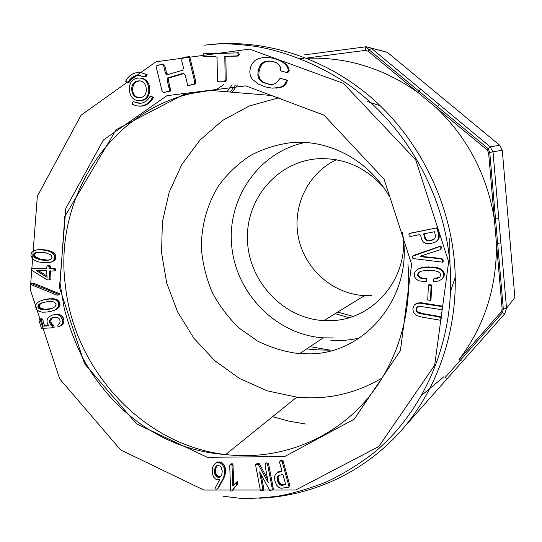 <?xml version="1.0" encoding="UTF-8"?>
<svg xmlns="http://www.w3.org/2000/svg" width="542" height="542" viewBox="0 0 542 542"><rect width="100%" height="100%" fill="white"/><g stroke="black" fill="none" stroke-linecap="round" stroke-linejoin="round"><path stroke-width="0.81" d="M237.355 481.533L232.735 485.849L232.023 465.659L231.61 464.663L230.303 464.569L229.706 465.232L230.607 490.95L231.908 491.059L236.454 485.11L236.366 482.394L237.355 481.533L237.437 484.243L231.908 491.059M233.704 484.738L233.013 464.84L232.599 463.844L231.298 463.749L230.303 464.569M267.755 479.345L259.212 463.566L256.481 463.844L255.533 464.67L260.37 490.415L262.558 490.95L262.728 488.654L259.652 471.852L269.631 490.286L272.382 490.022L272.003 487.278L267.545 464.182L265.35 463.661L265.173 465.971L268.249 482.82L258.27 464.392L255.533 464.67M272.382 490.022L273.29 489.141L272.911 486.398L268.466 463.356L266.278 462.841L265.35 463.661M262.558 490.95L263.487 490.063L263.656 487.773L261.095 474.514M224.794 475.849L225.574 471.682L225.106 467.238L223.846 464.487L221.739 462.604L218.982 461.865L216.441 462.428L213.629 465.124L212.566 467.638L212.247 473.254L213.677 477.123L215.757 479.162L219.605 479.778L215.127 488.091L215.174 488.945L216.543 489.162L218.589 487.841L223.771 478.179L224.794 475.849L223.785 476.696L224.415 474.04L225.425 473.207M278.297 471.811L275.553 474.142L274.611 476.418L274.821 480.747L276.623 485.137L278.48 487.15L281.034 488.274L288.48 487.251L289.862 485.469L283.012 460.666L282.131 460.043L280.749 460.314L279.516 462.102L281.942 470.876L281.413 471.723L278.649 472.258L279.543 471.404L278.297 471.811L276.373 473.288M281.894 470.951L279.543 471.404M441.784 309.672L443.105 307.063L441.344 305.952L420.267 302.632L416.317 303.486L414.298 305.051L412.835 308.716L413.397 312.673L416.392 315.498L421.723 317.05L440.002 320.187L441.154 318.283L439.318 317.002L419.237 313.445L417.36 312.477L416.297 311.149L415.965 309.597L416.344 308.012L417.374 306.86L419.074 306.223L441.784 309.672L442.57 307.544L440.802 306.433L419.677 303.107L415.714 303.954L414.298 305.051M440.002 320.187L441.696 317.775L439.867 316.501L422.509 313.54L417.957 311.982L416.893 310.661L416.568 309.109L417.631 306.765M52.859 327.714L52.33 325.695L50.596 324.529L49.559 322.585L49.532 320.566L50.596 318.838L52.167 317.795L56.158 317.165L58.082 317.795L59.552 319.17L60.176 321.386L59.749 322.978L58.218 324.455L57.709 326.115L59.417 326.46L62.1 323.77L62.689 321.589L62.445 319.509L60.352 316.223L58.638 315.126L56.693 314.638L52.804 314.943L49.579 316.426L48.096 317.714L47.208 319.509L46.998 321.663L47.472 323.77L48.882 325.85L43.116 326.121L41.307 319.773L40.04 319.048L38.922 320.024L41.429 328.411L52.35 327.808L54.22 327.239L53.692 325.227L51.957 324.062L50.928 322.117L50.901 320.105L51.964 318.378L53.36 317.456M48.577 325.403L44.491 325.647L42.696 319.313L41.422 318.594L40.04 319.048M59.417 326.46L62.438 324.733L63.448 323.303L64.031 321.121L63.035 317.307L59.993 314.678L58.048 314.191L52.804 314.943M430.436 300.376L431.005 299.916L431.649 285.011L428.959 284.658L428.39 285.085L427.746 300.017L430.436 300.376L431.086 285.438L428.39 285.085M44.593 299.563L39.295 301.325L36.463 303.574L35.44 305.823L36.273 309.164L38.916 311.298L42.161 312.192L46.978 312.05L51.605 311.189L55.955 309.57L58.644 307.585L60.033 304.319L58.922 301.101L57.113 299.658L53.17 298.683L48.191 298.913L42.134 300.261M442.028 279.144L443.668 277.423L444.42 274.313L444.081 272.694L442.001 269.95L438.051 267.897L435.368 267.253L424.921 266.982L419.406 268.324L416.812 269.95L415.145 271.766L414.332 273.812L414.386 276.034L415.321 278.053L417.144 279.794L419.427 280.905L426.337 281.752L425.877 278.778L422.042 278.534L419.549 277.782L417.503 275.444L418.126 273.005L420.795 271.291L425.341 270.485L434.176 270.641L438.153 271.718L440.138 273.317L440.639 275.377L439.738 277.125L437.95 278.093L433.336 279.083L433.437 281.488L438.451 281.068L442.028 279.144L443.749 276.352L443.546 273.093L441.459 270.336L439.718 269.198L434.806 267.633L424.339 267.362L418.81 268.71L416.812 269.95M439.819 276.969L433.336 279.083M426.337 281.752L426.913 281.332L426.459 278.364L422.631 278.127L420.145 277.375L418.763 276.271L418.106 275.045L418.133 273.757L419.596 271.867M57.608 295.187L58.97 294.787L59.545 293.703L33.807 283.303L31.361 283.439L30.799 284.523L56.558 294.95L57.608 295.187L58.19 294.103L31.361 283.439M440.45 249.645L441.601 247.579L440.836 246.041L414.982 254.916L412.611 256.244L412.909 258.534L442.631 262.172L442.59 260.119L441.256 258.873L420.606 256.698L420.863 255.98L440.45 249.645L441.053 247.911L440.287 246.373L412.611 256.244M442.631 262.172L443.166 261.806L443.126 259.753L441.798 258.514L421.202 256.346L421.391 255.81M49.607 279.977L49.186 271.149L54.125 270.939L53.78 268.676L49.85 268.588L49.037 267.978L48.963 266.508L48.319 265.702L47.012 265.675L46.754 268.182L45.765 268.493L31.456 268.175L31.111 269.184L31.721 270.289L47.025 279.733L48.299 279.943L50.982 279.604L50.569 270.858M46.754 268.148L31.456 268.175M54.125 270.939L55.494 270.594L55.155 268.331L51.226 268.243L50.413 267.64L50.345 266.169L49.701 265.363L47.012 265.675M436.838 227.877L410.186 233.195L408.925 234.422L409.264 236.007L410.314 236.481L419.698 234.618L420.633 235.296L421.798 239.923L423.478 242.166L425.985 243.473L430.707 243.67L436.005 241.752L438.878 238.527L439.257 237.071L438.952 233.758L437.841 228.534L436.838 227.877L409.562 233.487M38.407 249.598L34.309 250.573L31.788 252.321L31.192 253.324L30.982 255.655L32.534 258.703L35.535 260.871L38.59 261.922L45.006 262.829L49.247 262.531L52.791 261.576L55.338 259.34L55.934 256.014L54.031 253.006L51.768 251.576L46.93 250.126L40.501 249.496L36.043 250.052M272.538 88.122L280.322 87.601L283.601 86.171L286.034 83.712L287.626 80.23L280.106 78.292L275.871 83.346L272.782 84.362L269.462 84.45L263.087 82.492L260.675 80.792L258.798 78.495L257.87 75.358L258.053 71.429L259.178 67.33L260.892 64.268L263.195 62.283L266.095 61.232L269.421 61.016L273.161 61.639L276.454 62.845L278.812 64.491L280.438 67.174L280.505 70.839L286.881 72.567L288.297 70.474L287.558 67.235L285.316 64.254L281.854 61.659L277.572 59.627L272.511 58.17L267.443 57.452L262.829 57.581L258.67 58.556L255.113 60.419L252.437 63.251L250.628 67.052L249.774 71.585L250.309 75.711L252.281 79.281L257.938 83.834L264.835 86.727L268.764 87.662L272.538 88.122L279.394 87.526L282.673 86.09L285.112 83.624L286.711 80.135L280.106 78.292M286.881 72.567L287.802 72.682L289.211 70.596L288.473 67.364L286.237 64.39L282.782 61.802L278.513 59.776L272.511 58.17M269.95 84.437L264.056 82.58L261.65 80.88L259.781 78.59L258.852 75.46L259.035 71.544L260.153 67.459L261.874 64.403L264.164 62.425L267.057 61.375L270.309 61.165M139.348 100.568L141.266 100.534C153.339 99.647 152.261 77.885 140.127 78.17M187.783 85.697L195.296 83.949L195.655 81.219L189.714 56.646L185.588 57.046L182.397 57.994L181.685 60.514L183.386 67.533L182.898 70.189L167.058 74.816L165.378 72.913L163.684 65.934L162.011 64.031L155.988 66.056L161.916 90.412L163.386 92.682L169.68 90.887L167.214 80.48L167.715 77.858L183.555 73.245L185.235 75.175L187.783 85.697L194.178 83.868L194.537 81.124L188.582 56.497M163.386 92.682L170.845 90.948L168.393 80.568L168.887 77.953L183.867 73.597M167.918 74.566L166.557 73.028L164.87 66.063L163.196 64.159L162.011 64.031M219.3 81.822L225.228 81.822L226.231 80.27L225.851 56.409L238.107 56.083L239.374 54.776L238.656 52.872L203.589 53.8L203.636 56.449L215.425 56.504L217.051 57.357L217.45 81.219L219.3 81.822L224.171 81.727L225.174 80.175L224.801 56.26L237.078 55.928L238.345 54.62L237.626 52.709M205.716 56.768L215.75 56.68M144.958 76.978L146.15 74.498L141.841 72.777L137.289 72.553C132.113 73.339 128.244 76.253 125.69 81.28L127.905 82.621C130.039 78.427 133.264 76.002 137.587 75.352L145.934 77.059L147.119 74.579L140.608 72.56M127.905 82.621L128.908 82.689C131.042 78.502 134.26 76.083 138.576 75.433L140.358 75.365M133.115 101.632L140.337 103.312C144.707 102.743 147.986 100.338 150.188 96.103L152.431 97.458C149.782 102.546 145.832 105.426 140.588 106.103L136.137 105.805L131.936 104.078L133.115 101.632L139.375 103.366M150.188 96.103L151.157 96.144L153.393 97.499C150.751 102.573 146.807 105.453 141.57 106.13L139.436 106.171M367.259 101.51L380.254 105.771M310.058 346.65L330.308 350.173C322.957 349.963 318.953 350.24 306.677 348.906M330.823 340.274C340.396 340.945 349.875 340.207 359.251 338.066M444.962 377.638L460.192 360.437L459.074 359.556C484.372 326.257 496.838 287.585 496.472 243.548L494.351 219.158C487.183 175.337 467.827 138.19 436.276 107.722L417.719 92.323L418.79 91.07L369.19 49.925L371.419 48.34L490.28 146.862L493.037 152.146L506.533 308.29L504.731 313.777L407.15 423.844M418.831 91.029L420.924 89.369M487.197 149.992L488.288 148.732L489.751 152.526L495.523 219.056L494.351 219.158L488.579 152.641L487.197 149.992L436.276 107.722L437.353 106.469L418.79 91.07M437.394 106.428L439.447 104.728M459.074 359.556L501.255 311.88L502.156 309.13L496.472 243.548L497.637 243.453L495.523 219.056L498.776 218.514M502.156 309.13L503.322 309.042L497.637 243.453L500.876 242.857M460.239 360.471L462.604 361.29M445.002 377.672L447.401 378.438M366.046 46.775L369.19 49.925L368.133 51.165L417.719 92.323C383.431 68.17 346.453 56.822 306.792 58.279M422.001 395.003L443.851 376.765M303.5 58.455L300.207 58.692M383.208 186.922C365.477 167.275 344.034 157.864 318.879 158.698C277.741 160.859 245.567 198.934 247.464 240.289C248.839 281.657 283.378 318.506 323.886 320.607L331.826 320.62C370.538 319.523 404.4 283.757 403.641 242.071M336.372 159.768C307.761 173.067 291.867 206.82 298.52 238.06C305.017 269.333 333.106 294.137 364.556 295.593L371.595 295.559M337.7 312.111L353.099 316.372M335.166 313.669L349.123 317.673M333.56 337.951L323.289 337.842C276.461 334.78 236.312 293.933 231.752 246.386C226.746 198.887 258.642 151.916 305.16 142.465M272.579 416.703L288.866 421.154L305.512 424M223.528 84.701L214.734 90.765M402.299 232.186C414.766 293.588 367.205 353.37 310.43 353.858L299.489 353.696C284.835 351.893 270.837 347.673 257.497 341.033L239.279 328.181C228.426 317.754 219.429 305.851 212.288 292.477C206.373 278.513 202.749 263.995 201.414 248.927C201.102 226.299 207.085 204.3 218.839 185.439C227.647 173.548 238.209 163.542 250.512 155.418C263.608 148.589 277.579 144.28 292.423 142.492C329.489 139.606 368.601 160.547 388.634 195.289M449.738 238.263L449.968 263.873M382.571 377.679C355.857 393.634 327.273 400.118 296.82 397.137L267.206 390.836L239.462 378.452L214.673 360.613L193.792 338.12L177.607 311.921L166.719 283.073L161.563 252.714L162.37 222.024L169.172 192.247L181.8 164.592L199.835 140.27L222.647 120.399L249.361 105.961L278.873 97.77M49.247 262.531L51.727 261.942M50.352 262.267L52.791 261.576M51.415 261.908L53.753 261.034M52.378 261.359L54.6 260.289M53.224 260.614L53.963 259.665L55.338 259.34M53.963 259.665L54.491 258.595L55.867 258.27M54.491 258.595L54.695 257.477L56.063 257.159M54.695 257.477L54.559 256.332L55.934 256.014M54.559 256.332L54.125 255.194L55.494 254.882M54.125 255.194L53.489 254.198L54.864 253.893M53.489 254.198L52.655 253.317L54.031 253.006M52.655 253.317L51.619 252.545L52.994 252.24M51.619 252.545L50.386 251.881L51.768 251.576M50.386 251.881L48.963 251.312L50.345 251.007M48.963 251.312L47.344 250.824L48.733 250.519M47.344 250.824L45.542 250.431L46.93 250.126M45.542 250.431L43.963 250.174L45.352 249.869M43.963 250.174L42.662 250.011L44.058 249.706M42.662 250.011L41.422 249.889L42.818 249.591M41.422 249.889L40.23 249.821L41.632 249.523M40.23 249.821L39.099 249.794L40.501 249.496M39.099 249.794L38.021 249.821L39.424 249.523M38.021 249.821L37.005 249.903M48.089 260.235L40.887 259.936L35.487 258.06L33.868 256.556L33.496 254.428L34.485 253.189L36.551 252.403L45.203 252.701L50.392 254.557L51.585 255.797L52.012 257.497L50.514 259.422L48.089 260.235L49.193 259.977M45.914 260.424L47.303 260.099L39.715 258.981L35.684 256.759L34.993 255.722L34.912 254.123L35.894 252.884L37.364 252.26M44.742 260.411L46.131 260.085M43.509 260.323L44.898 260.004M42.229 260.167L43.617 259.842M40.887 259.936L42.283 259.611M39.539 259.638L40.935 259.313M38.319 259.3L39.715 258.981M37.235 258.927L38.638 258.602M36.294 258.514L37.696 258.195M35.487 258.06L36.89 257.741M34.817 257.572L36.226 257.26M34.282 257.071L35.684 256.759M33.868 256.556L35.277 256.244M33.584 256.034L34.993 255.722M33.428 255.499L34.844 255.187M33.401 254.957L34.817 254.645M33.496 254.428L34.912 254.123M33.712 253.961L35.122 253.656M34.038 253.548L35.447 253.243M34.485 253.189L35.894 252.884M35.047 252.884L36.456 252.579M35.765 252.613L37.168 252.308M49.336 259.923L47.303 260.099M47.039 260.363L48.421 260.038M435.443 242.071L437.157 240.905M436.601 241.217L438.132 239.855M437.577 240.167L438.878 238.527M438.329 238.839L438.708 237.376L439.257 237.071M438.708 237.376L438.722 235.777L439.271 235.472M438.722 235.777L438.403 234.056L438.952 233.758M438.403 234.056L437.286 228.819L437.841 228.534M437.286 228.819L436.283 228.155M435.063 238.053L434.095 239.252L432.292 240.133L428.952 240.763L426.994 240.58L424.847 238.636L423.614 233.893L434.596 231.725L435.395 235.878L435.063 238.053M433.817 239.435L430.321 240.377L427.069 240.072L425.429 238.324L424.23 233.724M432.99 239.876L433.553 239.564M432.292 240.133L432.862 239.821M431.507 240.357L432.076 240.045M430.619 240.553L431.195 240.242M429.752 240.689L430.321 240.377M428.952 240.763L429.521 240.452M428.221 240.77L428.803 240.452M427.57 240.702L428.153 240.391M426.994 240.58L427.57 240.262M426.493 240.384L427.069 240.072M426.039 240.106L426.622 239.794M425.585 239.7L426.168 239.388M425.185 239.212L425.768 238.9M424.847 238.636L425.429 238.324M424.555 237.972L425.145 237.667M424.332 237.22L424.914 236.915M49.186 271.149L50.359 270.858M54.254 269.686L55.623 269.34M53.78 268.676L55.155 268.331M49.85 268.588L51.226 268.243M49.037 267.978L50.413 267.64M48.963 266.508L50.345 266.169M48.319 265.702L49.701 265.363M47.1 277.362L36.26 270.526L46.578 270.77L47.1 277.362M47.134 276.156L38.286 270.573M52.486 310.912L54.925 310.058M53.563 310.498L55.955 309.57M54.593 310.01L56.937 309.021M55.575 309.455L57.859 308.378M56.504 308.811L58.644 307.585M57.289 308.019L57.926 307.063L59.281 306.63M57.926 307.063L58.414 305.939L59.769 305.512M58.414 305.939L58.671 304.746L60.033 304.319M58.671 304.746L58.617 303.601L59.972 303.181M58.617 303.601L58.231 302.511L59.586 302.09M58.231 302.511L57.56 301.515L58.922 301.101M57.56 301.515L56.741 300.715L58.102 300.295M56.741 300.715L55.751 300.072L57.113 299.658M55.751 300.072L54.6 299.597L55.961 299.184M54.6 299.597L53.279 299.279L54.647 298.866M53.279 299.279L51.802 299.096L53.17 298.683M51.802 299.096L50.169 299.055L51.537 298.642M50.169 299.055L48.373 299.15L49.749 298.737M48.373 299.15L46.815 299.326L48.191 298.913M46.815 299.326L45.548 299.509L46.93 299.103M45.548 299.509L44.349 299.733L45.731 299.32M44.349 299.733L43.211 299.977M52.974 308.066L48.658 309.38L42.405 309.692L39.193 308.669L38.035 307.355L37.865 306.291L38.983 304.36L41.842 302.815L47.655 301.576L51.985 301.467L54.661 302.28L56.077 304.34L55.094 306.623L52.974 308.066M51.836 308.534L44.898 309.333L40.582 308.235L39.431 306.928L39.356 305.349L40.379 303.94L42.994 302.49M49.844 309.136L51.212 308.703M48.658 309.38L50.033 308.947M47.405 309.57L48.78 309.136M46.09 309.699L47.466 309.265M44.742 309.773L46.124 309.34M43.509 309.767L44.898 309.333M42.405 309.692L43.787 309.258M41.416 309.536L42.804 309.103M40.555 309.313L41.944 308.879M39.81 309.015L41.199 308.581M39.193 308.669L40.582 308.235M38.685 308.276L40.081 307.842M38.306 307.836L39.695 307.409M38.035 307.355L39.431 306.928M37.893 306.833L39.281 306.406M37.865 306.291L39.254 305.864M37.96 305.776L39.356 305.349M38.177 305.281L39.573 304.861M38.523 304.807L39.912 304.387M38.983 304.36L40.379 303.94M39.607 303.906L40.996 303.486M40.298 303.486L41.693 303.066M41.043 303.127L42.432 302.707M288.48 487.251L289.862 485.469M288.988 486.357L282.125 461.486L283.012 460.666M282.125 461.486L281.244 460.863L282.131 460.043M281.244 460.863L279.855 461.14M278.649 472.258L277.402 472.658M280.139 484.914L278.676 483.518L277.816 481.581L277.247 479.223L277.382 476.974L279.36 475.266L282.897 474.521L283.107 475.117L285.695 484.697L282.091 485.293L280.139 484.914L281.034 484.04L279.57 482.651L278.71 480.713L278.08 477.692L278.5 475.693L277.592 476.567M279.008 483.992L279.902 483.118M279.36 484.385L280.255 483.505M278.676 483.518L279.57 482.651M278.364 482.963L279.259 482.089M278.08 482.319L278.974 481.445M277.816 481.581L278.71 480.713M277.572 480.768L278.466 479.9M277.375 479.961L278.276 479.094M277.247 479.223L278.148 478.362M277.186 478.559L278.08 477.692M277.186 477.963L278.087 477.096M277.253 477.434L278.148 476.574M277.382 476.974L278.283 476.113M285.566 484.006L282.978 484.419L281.034 484.04M283.256 485.151L284.143 484.277M282.66 485.253L283.547 484.372M282.091 485.293L282.978 484.419M281.555 485.286L282.443 484.406M281.054 485.219L281.942 484.338M280.58 485.097L281.474 484.216M279.733 484.683L280.627 483.81M224.151 475.476L225.16 474.636M224.415 474.04L224.564 472.516L225.574 471.682M224.564 472.516L224.551 471.086L225.56 470.26M224.551 471.086L224.402 469.609L225.411 468.783M224.402 469.609L224.097 468.064L225.106 467.238M224.097 468.064L223.575 466.587L224.591 465.761M223.575 466.587L222.837 465.307L223.846 464.487M222.837 465.307L221.868 464.23L222.884 463.417M221.868 464.23L220.716 463.417L221.739 462.604M220.716 463.417L219.415 462.902L220.438 462.089M219.415 462.902L217.959 462.678L218.982 461.865M217.959 462.678L216.583 462.78L217.606 461.974M216.583 462.78L215.411 463.241M217.566 488.708L222.071 480.408L223.087 479.555M222.071 480.408L223.771 478.179M222.762 479.026L224.347 476.933M223.338 477.78L223.785 476.696M218.006 465.429L219.693 465.937L220.987 467.136L222.22 471.032L222.017 473.6L221.15 475.917L220.364 476.811L218.778 477.319L215.96 476.14L214.551 472.881L214.632 469.758L215.33 467.326L216.407 465.964L218.006 465.429M220.919 476.242L218.033 476.059L216.028 473.925L215.662 468.932L216.929 465.646M219.889 477.089L220.906 476.242M219.361 477.258L220.384 476.411M218.778 477.319L219.801 476.472M218.162 477.272L219.185 476.432M217.572 477.136L218.595 476.296M217.01 476.899L218.033 476.059M216.475 476.567L217.498 475.727M215.96 476.14L216.99 475.3M215.553 475.707L216.583 474.867M215.249 475.266L216.278 474.426M214.998 474.758L216.028 473.925M214.801 474.196L215.831 473.362M214.652 473.566L215.682 472.732M214.551 472.881L215.581 472.048M214.503 472.129L215.533 471.303M214.503 471.323L215.533 470.49M214.551 470.51L215.581 469.684M214.632 469.758L215.662 468.932M214.754 469.06L215.777 468.241M214.91 468.43L215.933 467.604M215.099 467.848L216.129 467.028M215.33 467.326L216.36 466.506M215.594 466.865L216.624 466.045M215.946 466.405L216.82 465.707M152.431 97.458L153.393 97.499M146.15 74.498L147.119 74.579M238.345 54.62L239.374 54.776M237.078 55.928L238.107 56.083M224.171 81.727L225.228 81.822M225.174 80.175L226.231 80.27M224.801 56.26L225.851 56.409M194.537 81.124L195.655 81.219M194.178 83.868L195.296 83.949M165.378 72.913L166.557 73.028M163.684 65.934L164.87 66.063M169.68 90.887L170.845 90.948M168.908 87.452L170.08 87.526M167.214 80.48L168.393 80.568M167.715 77.858L168.887 77.953M139.965 97.709C149.606 96.937 147.749 79.444 138.169 80.948C128.508 81.652 130.243 99.125 139.822 97.729L139.965 97.709M139.931 80.982L139.159 81.022C130.392 81.591 130.581 97.208 139.341 97.763M140.283 100.5C153.149 99.484 150.669 76.117 137.885 78.15C125.012 79.118 127.329 102.357 140.08 100.521L140.283 100.5M285.112 83.624L286.034 83.712M282.673 86.09L283.601 86.171M286.711 80.135L287.626 80.23M283.547 79.112L284.469 79.213M266.061 83.739L267.023 83.82M263.087 82.492L264.056 82.58M260.675 80.792L261.65 80.88M258.798 78.495L259.781 78.59M257.87 75.358L258.852 75.46M258.053 71.429L259.035 71.544M259.178 67.33L260.153 67.459M260.892 64.268L261.874 64.403M263.195 62.283L264.164 62.425M266.095 61.232L267.057 61.375M288.297 70.474L289.211 70.596M287.558 67.235L288.473 67.364M285.316 64.254L286.237 64.39M281.854 61.659L282.782 61.802M277.572 59.627L278.513 59.776M276.081 88.075L277.023 88.15M279.394 87.526L280.322 87.601M442.59 260.119L443.126 259.753M441.256 258.873L441.798 258.514M420.606 256.698L421.202 256.346M441.053 247.911L441.601 247.579M440.287 246.373L440.836 246.041M414.373 255.262L414.982 254.916M32.398 283.676L33.807 283.303M58.19 294.103L59.545 293.703M425.877 278.778L426.459 278.364M422.042 278.534L422.631 278.127M419.549 277.782L420.145 277.375M418.16 276.677L418.763 276.271M417.503 275.444L418.106 275.045M417.536 274.157L418.133 273.757M418.126 273.005L418.722 272.612M437.95 278.093L438.505 277.687M435.714 278.554L436.269 278.148M443.132 277.829L443.668 277.423M443.749 276.352L444.284 275.946M443.884 274.713L444.42 274.313M443.546 273.093L444.081 272.694M442.733 271.637L443.275 271.244M441.459 270.336L442.001 269.95M439.718 269.198L440.26 268.812M437.502 268.283L438.051 267.897M434.806 267.633L435.368 267.253M431.635 267.267L432.204 266.881M427.99 267.165L428.559 266.786M424.339 267.362L424.921 266.982M421.276 267.877L421.866 267.497M418.81 268.71L419.406 268.324M431.086 285.438L431.649 285.011M430.524 285.248L431.093 284.821M61.09 325.2L62.438 324.733M62.1 323.77L63.448 323.303M62.689 321.589L64.031 321.121M62.445 319.509L63.793 319.048M61.686 317.761L63.035 317.307M60.352 316.223L61.707 315.776M58.638 315.126L59.993 314.678M56.693 314.638L58.048 314.191M54.667 314.631L56.029 314.184M47.283 325.871L48.59 325.424M45.352 325.959L46.727 325.485M43.116 326.121L44.491 325.647M42.5 324.021L43.882 323.56M41.307 319.773L42.696 319.313M52.33 325.695L53.692 325.227M50.596 324.529L51.957 324.062M49.559 322.585L50.928 322.117M49.532 320.566L50.901 320.105M50.596 318.838L51.964 318.378M441.154 318.283L441.696 317.775M439.318 317.002L439.867 316.501M421.92 314.035L422.509 313.54M419.237 313.445L419.826 312.951M417.36 312.477L417.957 311.982M416.297 311.149L416.893 310.661M415.965 309.597L416.568 309.109M416.344 308.012L416.947 307.531M442.57 307.544L443.105 307.063M440.802 306.433L441.344 305.952M422.137 303.303L422.726 302.836M419.677 303.107L420.267 302.632M417.536 303.324L418.133 302.849M415.714 303.954L416.317 303.486M262.728 488.654L263.656 487.773M259.95 474.27L260.627 473.654M272.003 487.278L272.911 486.398M267.545 464.182L268.466 463.356M258.27 464.392L259.212 463.566M236.454 485.11L237.437 484.243M235.668 486.025L236.658 485.158M234.794 486.919L235.777 486.045M233.981 487.868L234.964 487.001M233.229 488.877L234.219 488.003M232.538 489.948L233.534 489.074M231.61 464.663L232.599 463.844M232.023 465.659L233.013 464.84M232.633 484.683L233.629 483.816M236.366 482.394L235.316 483.22M448.668 261.772L415.687 159.782L343.364 83.353L249.591 49.112L155.933 61.788L81.07 115.189L37.33 196.312L30.264 289.469L59.688 378.885L120.663 449.941L203.887 490.049L295.708 490.022L378.804 446.554L434.691 365.2L448.668 261.772M411.635 264.225L400.409 350.633L354.224 419.196L284.774 456.506L207.281 457.319L136.516 423.844L84.484 363.621L59.478 287.538L65.812 208.419L103.38 140.019L166.99 95.649L245.783 85.86L324.028 115.182L384.102 179.219L411.635 264.225M232.105 92.215L237.349 85.074M437.353 106.469L488.288 148.732L490.28 146.862L499.656 145.222L387.32 52.31L366.277 46.748M488.579 152.641L502.258 150.202L499.656 145.222M460.192 360.437L502.393 312.775L503.322 309.042L506.533 308.29L514.873 297.45L502.258 150.202M501.255 311.88L504.731 313.777M366.006 46.775C365.45 46.863 365.254 48.062 365.423 50.379L306.305 58.089M368.133 51.165L365.423 50.379M387.442 52.411L371.019 48.028M304.265 54.891L365.836 46.802M213.805 44.132C268.751 39.749 327.49 59.139 373.113 99.2C418.512 139.484 448.688 199.226 454.379 260.837C459.812 323.107 440.294 384.63 403.295 428.207C365.992 471.594 313.059 496.14 259.388 498.2M271.19 95.473L210.648 90.419C116.726 99.166 52.35 194.178 65.535 286.643C74.715 370.742 143.576 445.328 225.675 454.555L225.675 454.555C273.364 460.26 322.937 444.061 358.458 408.539C393.743 372.849 412.923 318.743 407.916 263.927M232.145 84.796L227.023 91.788M364.556 295.593L323.886 320.607M296.82 397.137L225.675 454.555C162.437 450.206 111.456 410.938 82.384 357.3C74.735 341.731 68.705 325.552 64.288 308.777L60.047 283.215L64.81 216.441L116.13 129.707L183.304 94.681L210.648 90.419M323.289 337.842L299.489 353.696M223.019 496.208L238.88 498.159C248.514 498.762 261.264 498.139 277.125 496.282C291.156 493.945 307.233 489.324 325.363 482.421C342.375 474.494 358.479 464.67 373.662 452.943C425.721 410.057 456.432 336.934 449.779 261.684C443.444 192.39 405.545 126.029 350.992 86.476C319.794 64.207 282.565 50.677 255.424 46.368C240.817 44.43 228.805 43.59 219.375 43.834L204.205 45.149M230.221 92.052L235.431 84.952M455.3 277.111L450.626 291.21M140.588 106.103L141.57 106.13M137.587 75.352L138.576 75.433M138.169 80.948L139.159 81.022M140.08 100.521L141.062 100.555"/></g></svg>
